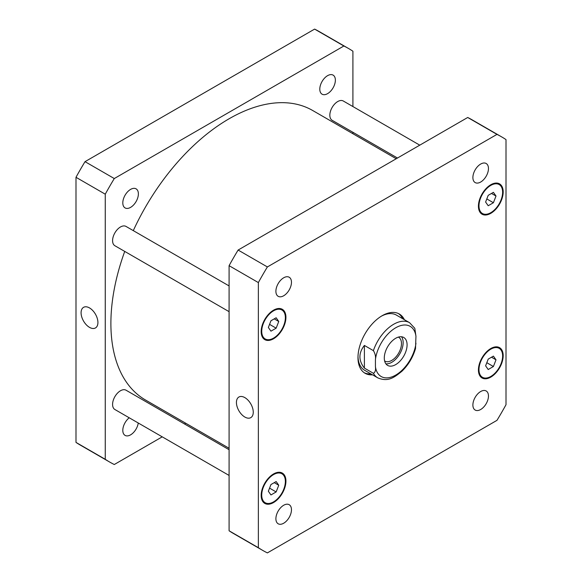 <?xml version="1.0" encoding="UTF-8"?>
<svg xmlns="http://www.w3.org/2000/svg" width="582" height="582" viewBox="0 0 582 582"><rect width="100%" height="100%" fill="white"/><g stroke="black" fill="none" stroke-linecap="round" stroke-linejoin="round"><path stroke-width="0.87" d="M89.504 327.36A11.902 6.868 60 0 1 81.727 316.877A11.902 6.868 60 0 1 83.553 307.34A11.902 6.868 60 0 1 95.455 314.207A11.902 6.868 60 0 1 95.455 327.95A11.902 6.868 60 0 1 89.504 327.36M244.847 417.047A11.902 6.868 60 0 1 237.07 406.563A11.902 6.868 60 0 1 238.896 397.026A11.902 6.868 60 0 1 250.798 403.901A11.902 6.868 60 0 1 250.798 417.636A11.902 6.868 60 0 1 244.847 417.047M385.902 363.837A16.121 9.305 120 0 0 399.805 353.82A16.121 9.305 120 0 0 401.529 336.767M384.607 360.927A13.764 7.944 120 0 0 384.862 361.087A13.764 7.944 120 0 0 395.476 357.399A13.764 7.944 120 0 0 401.478 343.547A13.764 7.944 120 0 0 398.634 337.247A13.764 7.944 120 0 0 398.364 337.102M384.287 358.025A16.121 9.305 -60 0 1 391.33 341.801A16.121 9.305 -60 0 1 403.748 337.48A16.121 9.305 -60 0 1 403.748 356.097A16.121 9.305 -60 0 1 387.627 365.401A16.121 9.305 -60 0 1 384.287 358.025M364.397 368.1C358.432 360.549 358.432 352.99 364.397 345.439L373.397 350.64C375.194 353.616 375.87 356.613 375.426 359.64L375.426 366.638C375.87 370.174 375.194 372.4 373.397 373.302L364.397 368.1L364.397 345.439M373.397 373.302A31.835 18.384 120 0 0 377.74 377.842C388.107 382.228 394.116 377.551 401.827 371.323C408.353 364.994 412.914 357.406 415.526 348.553L415.948 336.243L414.813 328.321L409.583 322.697A31.835 18.384 120 0 0 373.397 350.64M370.85 373.87A34.229 19.759 -60 0 1 364.245 372.756M398.43 313.553A34.229 19.759 -60 0 1 402.693 318.718M372.538 374.844A34.229 19.759 -60 0 1 365.067 373.28A34.229 19.759 -60 0 1 365.067 333.762A34.229 19.759 -60 0 1 399.296 314.004A34.229 19.759 -60 0 1 404.381 319.693M377.74 377.842L364.572 370.239A31.835 18.384 -60 0 1 357.995 356.613M381.319 316.208A31.835 18.384 -60 0 1 396.407 315.095L409.583 322.697M397.491 158.028L332.14 120.299A11.145 6.431 -60 0 1 329.834 115.2A11.145 6.431 -60 0 1 334.701 103.989A11.145 6.431 -60 0 1 343.285 100.999L419.775 145.158M229.09 475.443L114.887 409.51A11.145 6.431 -60 0 1 112.581 404.41A11.145 6.431 -60 0 1 117.448 393.192A11.145 6.431 -60 0 1 126.032 390.209L229.09 449.711M229.09 311.668L114.887 245.735A11.145 6.431 -60 0 1 112.581 240.628A11.145 6.431 -60 0 1 117.448 229.417A11.145 6.431 -60 0 1 126.032 226.434L229.09 285.929M275.897 291.269A11.014 6.358 -60 0 1 280.706 280.189A11.014 6.358 -60 0 1 289.189 277.236A11.014 6.358 -60 0 1 289.189 289.952A11.014 6.358 -60 0 1 278.174 296.311A11.014 6.358 -60 0 1 275.897 291.269M472.89 177.539A11.014 6.358 -60 0 1 477.698 166.452A11.014 6.358 -60 0 1 486.181 163.506A11.014 6.358 -60 0 1 486.181 176.222A11.014 6.358 -60 0 1 475.167 182.581A11.014 6.358 -60 0 1 472.89 177.539M472.89 405.007A11.014 6.358 -60 0 1 477.698 393.927A11.014 6.358 -60 0 1 486.181 390.973A11.014 6.358 -60 0 1 486.181 403.69A11.014 6.358 -60 0 1 475.167 410.048A11.014 6.358 -60 0 1 472.89 405.007M275.897 518.737A11.014 6.358 -60 0 1 280.706 507.657A11.014 6.358 -60 0 1 289.189 504.703A11.014 6.358 -60 0 1 289.189 517.42A11.014 6.358 -60 0 1 278.174 523.778A11.014 6.358 -60 0 1 275.897 518.737M496.01 359.814L493.405 366.514L488.211 369.519L485.606 365.816L488.211 359.116L493.405 356.119L496.01 359.814L491.506 357.217M493.405 366.514L486.814 362.71M278.749 485.243L276.152 491.943L270.95 494.947L268.353 491.252L270.95 484.551L276.152 481.547L278.749 485.243L274.246 482.645M276.152 491.943L269.561 488.138M278.749 321.468L276.152 328.168L270.95 331.173L268.353 327.47L270.95 320.769L276.152 317.772L278.749 321.468L274.246 318.871M276.152 328.168L269.561 324.363M496.01 196.039L493.405 202.732L488.211 205.737L485.606 202.041L488.211 195.341L493.405 192.336L496.01 196.039L491.506 193.435M493.405 202.732L486.814 198.928M261.733 331.296A16.718 9.654 120 0 0 265.196 338.942A16.718 9.654 120 0 0 281.906 329.296A16.718 9.654 120 0 0 281.906 309.995A16.718 9.654 120 0 0 269.03 314.469A16.718 9.654 120 0 0 261.733 331.296M261.173 331.616A17.511 10.112 -60 0 1 268.811 313.996A17.511 10.112 -60 0 1 282.306 309.304A17.511 10.112 -60 0 1 282.306 329.521A17.511 10.112 -60 0 1 264.795 339.633A17.511 10.112 -60 0 1 261.173 331.616M478.986 369.643A16.718 9.654 120 0 0 482.449 377.289A16.718 9.654 120 0 0 499.167 367.642A16.718 9.654 120 0 0 499.167 348.342A16.718 9.654 120 0 0 486.283 352.816A16.718 9.654 120 0 0 478.986 369.643M478.426 369.963A17.511 10.112 -60 0 1 486.072 352.343A17.511 10.112 -60 0 1 499.56 347.65A17.511 10.112 -60 0 1 499.56 367.868A17.511 10.112 -60 0 1 482.049 377.98A17.511 10.112 -60 0 1 478.426 369.963M261.733 495.071A16.718 9.654 120 0 0 265.196 502.724A16.718 9.654 120 0 0 281.906 493.07A16.718 9.654 120 0 0 281.906 473.77A16.718 9.654 120 0 0 269.03 478.251A16.718 9.654 120 0 0 261.733 495.071M261.173 495.398A17.511 10.112 -60 0 1 268.811 477.771A17.511 10.112 -60 0 1 282.306 473.079A17.511 10.112 -60 0 1 282.306 493.303A17.511 10.112 -60 0 1 264.795 503.415A17.511 10.112 -60 0 1 261.173 495.398M478.986 205.861A16.718 9.654 120 0 0 482.449 213.514A16.718 9.654 120 0 0 499.167 203.86A16.718 9.654 120 0 0 499.167 184.559A16.718 9.654 120 0 0 486.283 189.041A16.718 9.654 120 0 0 478.986 205.861M478.426 206.188A17.511 10.112 -60 0 1 486.072 188.561A17.511 10.112 -60 0 1 499.56 183.876A17.511 10.112 -60 0 1 499.56 204.093A17.511 10.112 -60 0 1 482.049 214.205A17.511 10.112 -60 0 1 478.426 206.188M506.005 139.593A238.795 137.869 120 0 0 501.575 136.843A238.795 137.869 120 0 0 496.977 134.384L267.385 266.942A238.795 137.869 120 0 0 258.357 282.576L258.357 547.691A238.795 137.869 120 0 0 262.788 550.441A238.795 137.869 120 0 0 267.385 552.9L496.977 420.342A238.795 137.869 120 0 0 506.005 404.708L506.005 139.593M262.788 550.441L233.52 533.541A238.795 137.869 -60 0 1 229.09 530.791L229.09 265.676A238.795 137.869 -60 0 1 238.118 250.042L467.71 117.484A238.795 137.869 -60 0 1 472.308 119.943L501.575 136.843M467.71 117.484L496.977 134.384M238.118 250.042L267.385 266.942M229.09 265.676L258.357 282.576M229.09 530.791L258.357 547.691M138.378 193.893A11.014 6.358 -60 0 1 133.569 204.973A11.014 6.358 -60 0 1 125.086 207.927A11.014 6.358 -60 0 1 122.802 202.885A11.014 6.358 -60 0 1 127.611 191.798A11.014 6.358 -60 0 1 136.101 188.852A11.014 6.358 -60 0 1 138.378 193.893M138.261 423.005A11.014 6.358 -60 0 1 132.929 433.088A11.014 6.358 -60 0 1 125.086 435.394A11.014 6.358 -60 0 1 122.802 430.353A11.014 6.358 -60 0 1 129.226 417.789M335.37 80.156A11.014 6.358 -60 0 1 330.561 91.243A11.014 6.358 -60 0 1 322.079 94.189A11.014 6.358 -60 0 1 319.794 89.148A11.014 6.358 -60 0 1 324.603 78.068A11.014 6.358 -60 0 1 333.093 75.114A11.014 6.358 -60 0 1 335.37 80.156M348.48 48.459L319.212 31.559A238.795 137.869 120 0 0 314.615 29.1L85.023 161.658A238.795 137.869 120 0 0 75.995 177.292L75.995 442.407A238.795 137.869 120 0 0 80.425 445.157L109.692 462.057A238.795 137.869 -60 0 1 105.262 459.3L105.262 194.192A238.795 137.869 -60 0 1 114.29 178.55L343.882 46A238.795 137.869 -60 0 1 348.48 48.459A238.795 137.869 -60 0 1 352.91 51.209L352.91 106.557M352.91 132.289L352.91 133.729M162.225 436.842L114.29 464.516A238.795 137.869 -60 0 1 109.692 462.057M185.76 423.252L184.509 423.972M396.24 158.748L312.665 110.493A167.158 96.51 120 0 0 133.293 230.625M124.73 251.417A167.158 96.51 120 0 0 145.515 400.016L229.09 448.271M343.882 46L314.615 29.1M114.29 178.55L85.023 161.658M105.262 194.192L75.995 177.292M105.262 459.3L75.995 442.407M375.426 366.638A28.976 16.725 120 0 0 395.687 375.099A28.976 16.725 120 0 0 415.948 343.242M415.948 336.243A28.976 16.725 120 0 0 395.687 327.782A28.976 16.725 120 0 0 375.426 359.64M262.584 337.436L265.196 338.942M279.302 308.489L281.906 309.995M479.837 375.783L482.449 377.289M496.555 346.836L499.167 348.342M262.584 501.218L265.196 502.724M279.302 472.264L281.906 473.77M479.837 212.008L482.449 213.514M496.555 183.054L499.167 184.559"/></g></svg>
